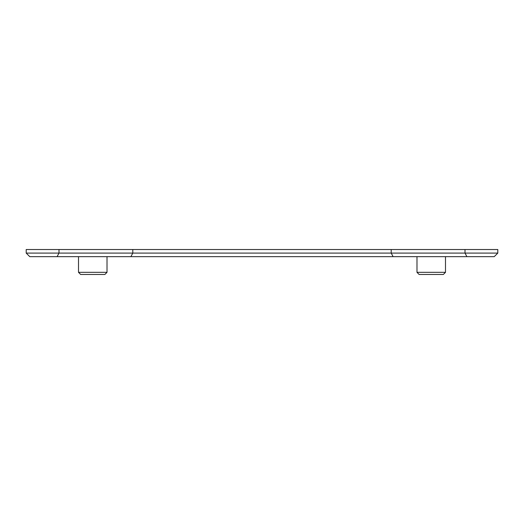 <?xml version="1.0" encoding="UTF-8"?>
<svg xmlns="http://www.w3.org/2000/svg" width="524" height="524" viewBox="0 0 524 524"><rect width="100%" height="100%" fill="white"/><g stroke="black" fill="none" stroke-linecap="round" stroke-linejoin="round"><path stroke-width="0.79" d="M393.105 256.655L494.237 256.655L497.8 253.092L26.2 253.092L29.763 256.655L393.105 256.655L391.205 253.092L391.205 249.529L465.004 249.529L465.004 253.092L466.91 256.655M391.205 249.529L26.2 249.529L26.2 253.092M419.121 274.471L443.35 274.471L445.492 272.329L416.986 272.329L419.121 274.471M445.492 272.329L445.492 256.655M80.65 274.471L104.879 274.471L107.014 272.329L78.508 272.329L80.65 274.471M107.014 272.329L107.014 256.655M497.8 253.092L497.8 249.529L465.004 249.529M132.795 249.529L132.795 253.092L130.895 256.655M58.996 249.529L58.996 253.092L57.09 256.655M416.986 256.655L416.986 272.329M78.508 256.655L78.508 272.329"/></g></svg>
